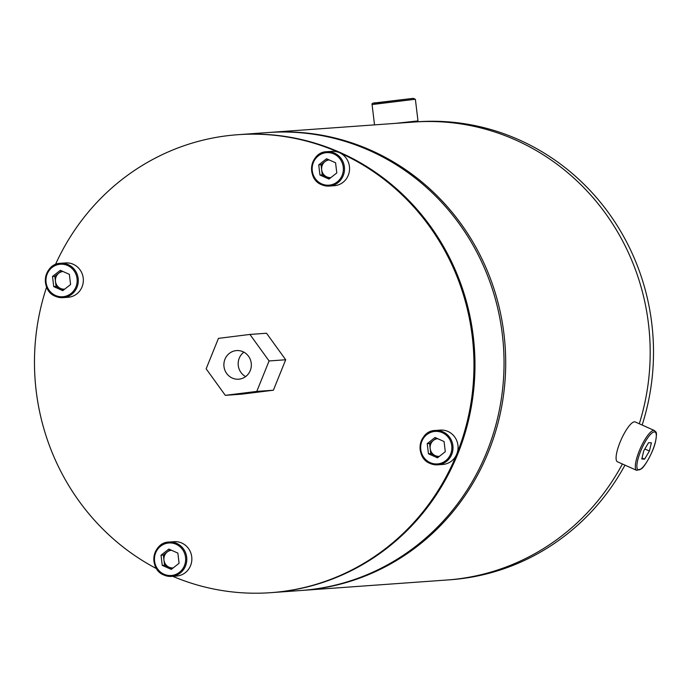 <?xml version="1.0" encoding="UTF-8"?>
<svg xmlns="http://www.w3.org/2000/svg" width="691" height="691" viewBox="0 0 691 691"><rect width="100%" height="100%" fill="white"/><g stroke="black" fill="none" stroke-linecap="round" stroke-linejoin="round"><path stroke-width="1.04" d="M515.676 140.031A229.576 219.703 85.9 0 1 639.296 423.764A229.576 219.703 85.9 0 0 413.969 122.039A229.576 219.703 85.9 0 1 515.676 140.031M268.652 132.491A229.576 219.703 85.9 0 1 269.481 132.43A229.576 219.703 85.9 0 1 488.494 451.776A229.576 219.703 85.9 0 1 302.408 590.399L446.896 580.008A229.576 219.703 85.9 0 0 622.401 463.989A229.576 219.703 85.9 0 1 446.896 580.008L450.221 579.766A229.576 219.703 85.9 0 0 624.975 465.138M269.481 132.43L417.295 121.797A229.576 219.703 85.9 0 1 519.001 139.798A229.576 219.703 85.9 0 1 642.138 425.034M302.408 590.399A229.576 219.703 85.9 0 1 301.578 590.451M409.504 122.359L408.346 122.454M616.959 451.689A21.81 5.632 114 0 0 617.452 461.787L636.687 470.364A21.81 5.632 -66 0 1 636.204 460.266A21.81 5.632 -66 0 1 645.04 439.346A21.81 5.632 -66 0 1 654.463 430.536L635.219 421.951A21.81 5.632 114 0 0 625.796 430.761A21.81 5.632 114 0 0 616.959 451.689M644.625 459.109L641.792 458.997L643.762 450.791L648.555 442.698L651.388 442.81L649.419 451.016L644.625 459.109L642.043 457.96M644.841 448.969L649.419 451.016M395.736 123.352L417.053 121.011L408.182 122.437M172.724 576.311A229.576 219.703 -94.1 0 0 270.682 592.679L271.684 592.602A229.576 219.703 -94.1 0 0 472.108 401.998A229.576 219.703 -94.1 0 0 340.464 152.633A229.576 219.703 -94.1 0 0 238.758 134.641L267.823 132.551A229.576 219.703 -94.1 0 1 369.53 150.543A229.576 219.703 -94.1 0 1 501.174 399.908A229.576 219.703 -94.1 0 1 300.749 590.52L271.684 592.602A229.576 219.703 -94.1 0 0 472.108 401.998A229.576 219.703 -94.1 0 0 340.464 152.633A229.576 219.703 -94.1 0 0 238.758 134.641L237.756 134.71A229.576 219.703 -94.1 0 0 55.435 264.549M270.682 592.679A229.576 219.703 -94.1 0 0 471.107 402.067A229.576 219.703 -94.1 0 0 339.471 152.702A229.576 219.703 -94.1 0 0 237.756 134.71M46.608 287.093A229.576 219.703 -94.1 0 0 156.563 568.658M62.967 271.503A8.871 8.482 -94.1 0 0 60.583 288.467L63.753 289.883M55.366 296.266A17.215 16.48 85.9 0 1 45.554 277.557A17.215 16.48 85.9 0 1 60.583 263.297C43.93 263.375 39.586 290.375 55.392 296.284L63.054 297.64L68.107 297.277A17.215 16.48 -94.1 0 0 83.136 282.982A17.215 16.48 -94.1 0 0 73.263 264.282A17.215 16.48 -94.1 0 0 65.636 262.934L60.583 263.297A17.215 16.48 85.9 0 1 68.21 264.644A17.215 16.48 85.9 0 1 78.083 283.345A17.215 16.48 85.9 0 1 63.054 297.64A17.215 16.48 85.9 0 1 55.427 296.292M70.586 284.519L62.777 290.652L53.743 286.618L52.516 276.46L60.333 270.319L69.359 274.353L70.586 284.519M53.743 286.618L56.066 286.454L60.583 288.467A8.871 8.482 -94.1 0 0 64.686 289.149M56.066 286.454L54.848 276.288L52.516 276.46M54.848 276.288L61.672 270.924M171.472 550.252A8.871 8.482 -94.1 0 0 169.088 567.225L172.258 568.633M163.871 575.016A17.215 16.48 85.9 0 1 154.058 556.307A17.215 16.48 85.9 0 1 169.088 542.046C152.435 542.133 148.09 569.125 163.897 575.042L171.558 576.398L176.602 576.035A17.215 16.48 -94.1 0 0 191.64 561.731A17.215 16.48 -94.1 0 0 181.768 543.031A17.215 16.48 -94.1 0 0 174.132 541.684L169.088 542.046A17.215 16.48 85.9 0 1 176.715 543.394A17.215 16.48 85.9 0 1 186.587 562.103A17.215 16.48 85.9 0 1 171.558 576.398A17.215 16.48 85.9 0 1 163.931 575.042M179.09 563.269L171.282 569.401L162.247 565.376L161.02 555.21L168.829 549.077L177.863 553.102L179.09 563.269M162.247 565.376L164.57 565.203L169.088 567.225A8.871 8.482 -94.1 0 0 173.191 567.898M164.57 565.203L163.344 555.046L161.02 555.21M163.344 555.046L170.176 549.673M329.175 159.923A8.871 8.482 -94.1 0 0 326.791 176.896L329.961 178.304M334.306 185.706A17.215 16.48 -94.1 0 0 349.344 171.411A17.215 16.48 -94.1 0 0 339.471 152.702A17.215 16.48 -94.1 0 0 331.835 151.355L326.791 151.718A17.215 16.48 85.9 0 1 334.418 153.065A17.215 16.48 85.9 0 1 344.291 171.774A17.215 16.48 85.9 0 1 329.262 186.069A17.215 16.48 85.9 0 1 321.635 184.713A17.215 16.48 85.9 0 1 311.762 166.013A17.215 16.48 85.9 0 1 326.791 151.718C310.138 151.804 305.793 178.796 321.6 184.713L329.262 186.069L334.306 185.706M336.793 172.94L328.985 179.073L319.95 175.048L318.724 164.881L326.532 158.749L335.567 162.774L336.793 172.94M319.95 175.048L322.274 174.875L326.791 176.896A8.871 8.482 -94.1 0 0 330.894 177.57M322.274 174.875L321.047 164.717L318.724 164.881M321.047 164.717L327.88 159.345M437.679 438.673A8.871 8.482 -94.1 0 0 435.295 455.645L438.465 457.062M442.81 464.456A17.215 16.48 -94.1 0 0 457.848 450.161A17.215 16.48 -94.1 0 0 447.967 431.46A17.215 16.48 -94.1 0 0 440.34 430.104L435.295 430.467A17.215 16.48 85.9 0 1 442.922 431.823A17.215 16.48 85.9 0 1 452.795 450.523A17.215 16.48 85.9 0 1 437.766 464.818A17.215 16.48 85.9 0 1 430.139 463.471A17.215 16.48 85.9 0 1 420.266 444.762A17.215 16.48 85.9 0 1 435.295 430.467C418.642 430.553 414.298 457.546 430.104 463.462L437.766 464.818L442.81 464.456M445.298 451.689L437.489 457.831L428.455 453.797L427.228 443.631L435.036 437.498L444.071 441.532L445.298 451.689M428.455 453.797L430.778 453.633L435.295 455.645A8.871 8.482 -94.1 0 0 439.398 456.328M430.778 453.633L429.552 443.467L427.228 443.631M429.552 443.467L436.384 438.103M250.272 370.531A14.347 13.734 -94.1 0 0 236.59 350.579A14.347 13.734 -94.1 0 0 224.955 359.242A14.347 13.734 -94.1 0 0 238.645 379.195A14.347 13.734 -94.1 0 0 250.272 370.531M243.88 352.16A14.347 13.734 -94.1 0 0 239.241 358.214A14.347 13.734 -94.1 0 0 245.633 376.586M249.917 334.435L266.527 333.243L285.694 359.761L273.386 390.216L241.919 394.146L225.309 395.338L206.143 368.821L218.451 338.365L249.917 334.435L269.084 360.952L256.784 391.408L225.309 395.338M273.386 390.216L256.784 391.408M285.694 359.761L269.084 360.952M637.707 460.206A20.661 5.338 114 0 0 642.63 467.462A20.661 5.338 114 0 0 655.474 441.601A20.661 5.338 114 0 0 650.551 434.345A20.661 5.338 114 0 0 637.707 460.206M414.445 99.357L372.078 104.557C371.663 103.451 372.898 102.864 375.792 102.804L413.278 98.347L415.386 99.34L414.445 99.357M373.978 103.261L413.218 98.355M398.569 123.145L408.329 122.1M55.505 295.472A16.299 15.599 -94.1 0 0 75.932 286.903A16.299 15.599 -94.1 0 0 67.606 265.508A16.299 15.599 -94.1 0 0 47.169 274.068A16.299 15.599 -94.1 0 0 55.505 295.472M164 574.221A16.299 15.599 -94.1 0 0 184.437 565.653A16.299 15.599 -94.1 0 0 176.11 544.258A16.299 15.599 -94.1 0 0 155.674 552.826A16.299 15.599 -94.1 0 0 164 574.221M321.704 183.892A16.299 15.599 -94.1 0 0 342.14 175.324A16.299 15.599 -94.1 0 0 333.813 153.929A16.299 15.599 -94.1 0 0 313.377 162.497A16.299 15.599 -94.1 0 0 321.704 183.892M430.208 462.642A16.299 15.599 -94.1 0 0 450.644 454.082A16.299 15.599 -94.1 0 0 442.318 432.678A16.299 15.599 -94.1 0 0 421.881 441.247A16.299 15.599 -94.1 0 0 430.208 462.642M636.687 470.364L641.326 468.878C644.349 467.28 653.41 451.949 655.578 441.411C657.469 430.277 655.914 432.713 654.463 430.536M407.854 122.281L408.657 122.143L408.156 122.462M374.531 124.872L372.078 104.557M417.995 120.994L415.386 99.34"/></g></svg>
